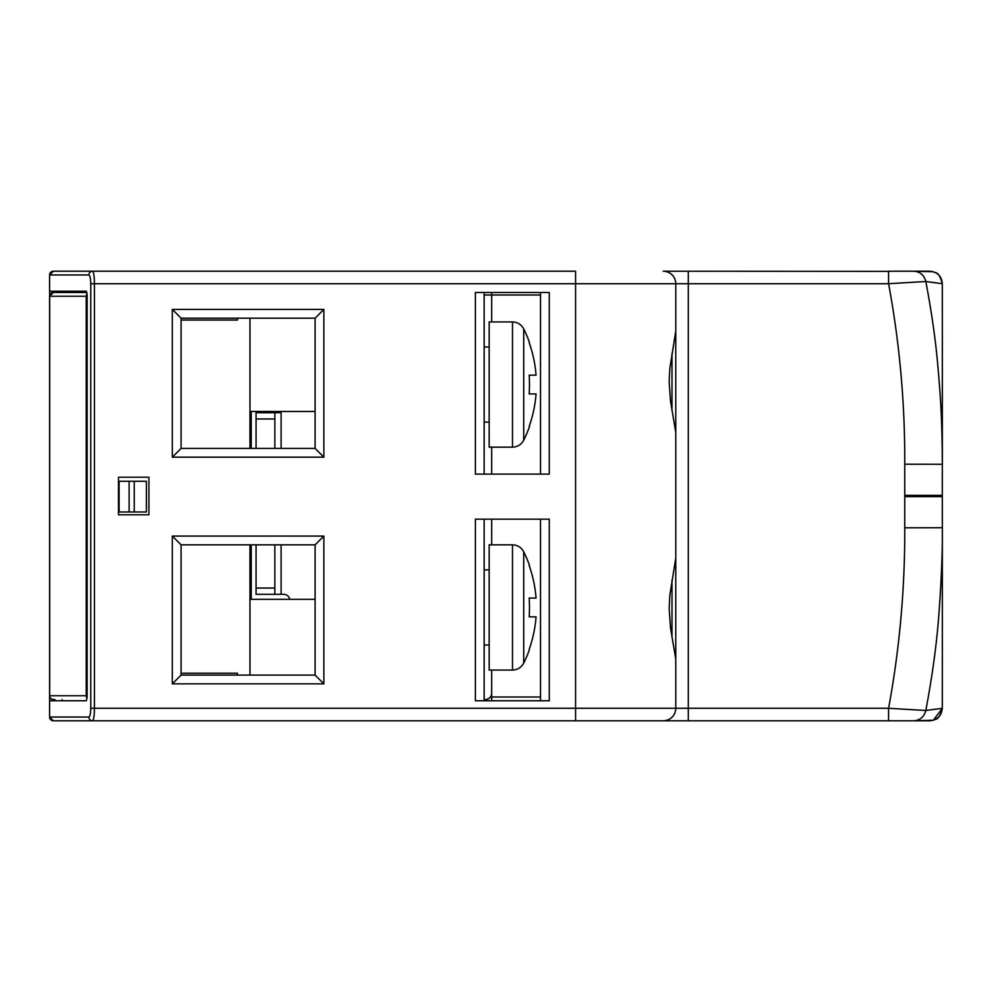 <?xml version="1.0" encoding="UTF-8"?>
<svg xmlns="http://www.w3.org/2000/svg" width="992" height="992" viewBox="0 0 992 992"><rect width="100%" height="100%" fill="white"/><g stroke="black" fill="none" stroke-linecap="round" stroke-linejoin="round"><path stroke-width="1.49" d="M315.096 411.469L249.972 411.469M54.92 699.509L53.357 699.509A3.757 3.757 0 0 1 49.6 695.752L49.687 695.752A3.757 3.67 90 0 0 53.357 699.509L53.357 699.509A3.757 3.757 0 0 1 49.6 695.752L49.6 296.248A3.757 3.757 0 0 1 53.357 292.491L49.6 296.248A3.757 3.757 0 0 1 53.357 292.491L53.357 292.491A3.757 3.67 90 0 0 49.687 296.248L49.6 291.239L86.329 291.239L87.135 294.996L87.135 697.004L86.329 700.761L49.6 700.761L49.6 717.042L53.357 720.8L66.501 720.8M49.885 697.19L50.704 698.418M62.124 699.509L62.124 700.761L49.6 700.761L49.6 695.752L49.6 700.922M53.382 291.239L53.357 292.491L86.936 292.491L53.357 292.491M53.357 699.509L53.382 700.761M249.972 448.409L249.972 318.172M251.224 411.469L251.224 448.409M251.224 544.844L251.224 599.317M315.096 599.317L249.972 599.317M491.672 693.247A6.262 6.262 0 0 1 485.41 699.509L484.158 699.509M237.448 318.172L237.448 320.044L181.09 320.044M181.09 673.208L237.448 673.208L237.448 675.081M146.407 511.971L146.407 481.281L119.102 481.281L119.102 511.971L146.407 511.971M249.972 675.081L249.972 544.844M929.789 720.8C937.328 719.994 941.507 715.827 942.313 708.288L942.35 527.595L942.313 708.288C941.544 715.877 937.378 720.043 929.789 720.8L929.417 720.8M928.797 271.213L929.777 271.213C937.378 271.944 941.557 276.111 942.313 283.712L942.35 464.405L942.313 283.712L925.821 281.505L942.313 283.712C941.656 276.198 937.49 272.031 929.777 271.2L911.536 271.213M512.492 544.844L489.168 544.844L489.168 670.071L512.492 670.071L512.492 544.844C517.551 545.042 521.284 547.361 523.714 551.8L523.714 663.115A125.228 125.228 0 0 0 529.468 649.549L529.182 649.314A124.88 124.88 0 0 0 536.052 616.85L529.182 616.85L536.052 616.85M523.714 551.8A125.228 125.228 0 0 1 529.468 565.366L529.182 565.601A124.88 124.88 0 0 1 536.052 598.064L529.182 598.064A117.416 89.937 90 0 1 529.468 607.464A117.416 89.937 90 0 1 529.182 616.85M536.052 598.064L529.182 598.064M512.492 321.929L489.168 321.929L489.168 447.156L512.492 447.156L512.492 321.929C517.551 322.127 521.284 324.446 523.714 328.885L523.714 440.2A125.228 125.228 0 0 0 529.468 426.634L529.182 426.399A124.88 124.88 0 0 0 536.052 393.936L529.182 393.936L536.052 393.936M523.714 328.885A125.228 125.228 0 0 1 529.468 342.451L529.182 342.686A124.88 124.88 0 0 1 536.052 375.15L529.182 375.15A117.416 89.937 90 0 1 529.468 384.549A117.416 89.937 90 0 1 529.182 393.936M536.052 375.15L529.182 375.15M289.751 599.317A6.262 6.262 0 0 0 283.613 594.307L274.846 594.307L274.846 544.844M281.108 448.409L281.108 412.722L274.846 412.722L274.846 411.469M274.846 418.984L256.06 418.984L256.06 412.722L274.846 412.722L274.846 448.409M256.06 544.844L256.06 594.307L274.846 594.307M256.06 418.984L256.06 448.409M914.463 720.8L888.584 720.8L888.584 708.276C899.595 648.718 904.977 588.566 904.754 527.794L904.754 464.206L942.326 464.281C942.14 422.666 941.048 401.896 937.676 363.94C935.419 338.718 931.463 311.24 925.821 281.505L888.584 283.724L675.763 283.724A12.524 12.524 0 0 0 663.239 271.213A12.524 12.524 0 0 1 675.763 283.724A12.524 12.524 0 0 0 663.239 271.213L888.584 271.362M49.6 274.97L88.896 274.97A3.757 3.67 -90 0 1 92.566 271.213L575.583 271.213L575.583 283.724L94.438 283.724C94.327 276.148 93.707 271.969 92.566 271.213L53.357 271.213A3.757 3.757 0 0 0 49.6 274.97A3.757 3.757 0 0 1 53.357 271.213A3.757 3.757 0 0 0 49.6 274.97A3.757 3.757 0 0 1 53.357 271.213L49.6 274.97L49.6 291.239M888.584 720.8L87.172 720.8M933.36 720.266L942.301 708.3C938.432 722.151 935.394 718.245 933.447 720.242L913.682 720.8L929.777 720.8M663.239 271.213A12.524 12.524 0 0 1 675.763 283.724L675.763 708.276A12.524 12.524 0 0 1 663.239 720.8L688.287 720.8L688.287 708.276L888.584 708.276L925.821 710.495L942.301 708.288M88.896 274.97C90.024 275.454 90.644 278.38 90.756 283.724L90.756 708.276C90.644 713.632 90.024 716.546 88.896 717.042L49.6 717.042A3.757 3.757 0 0 0 53.357 720.8A3.757 3.757 0 0 1 49.6 717.042A3.757 3.757 0 0 0 53.357 720.8L92.566 720.8C93.707 720.018 94.327 715.852 94.438 708.276L575.583 708.276L575.583 283.724L675.763 283.724M62.124 720.8L56.966 720.8M540.516 519.163L540.516 700.761L484.158 700.761L491.672 700.761L491.672 697.004L540.516 697.004M475.391 700.761L549.283 700.761L549.283 519.163L475.391 519.163L475.391 700.761M484.158 519.163L484.158 700.761M172.323 536.077L172.323 683.848L323.863 683.848L323.863 536.077L172.323 536.077L181.09 544.844L181.09 675.081L315.096 675.081L315.096 544.844L181.09 544.844M323.863 309.405L172.323 309.405L172.323 457.176L323.863 457.176L323.863 309.405L315.096 318.172L181.09 318.172L181.09 448.409L315.096 448.409L315.096 318.172M475.391 292.491L475.391 474.089L549.283 474.089L549.283 292.491L475.391 292.491M118.482 514.786L118.482 477.214L148.912 477.214L148.912 514.786L118.482 514.786M675.763 659.308L675.763 662.433M675.763 659.048L675.763 558.112L675.763 659.048L670.53 628.01L669.166 608.567L669.798 595.423L675.763 558.112M491.672 519.163L491.672 544.844M491.672 670.071L491.672 697.004L490.42 697.004M491.672 292.491L491.672 321.929M491.672 447.156L491.672 474.089M926.85 286.849L925.846 281.616M942.288 496L942.288 496.632L942.288 495.368L942.288 496L942.288 495.368L904.729 495.38M942.288 495.368L942.313 464.479M904.729 496.632L942.288 496.632L942.326 527.719C942.611 551.416 941.408 581.076 938.705 616.714C936.535 645.098 932.232 676.358 925.821 710.495C924.048 716.968 920.006 720.403 913.682 720.8M675.763 432.376L675.763 331.44L675.763 432.376L670.53 401.351L669.166 381.895L669.798 368.751L675.763 331.192M484.158 292.491L484.158 474.089M540.516 474.089L540.516 292.491M172.323 683.848L181.09 675.081M323.863 536.077L315.096 544.844M323.863 683.848L315.096 675.081M172.323 309.405L181.09 318.172M323.863 457.176L315.096 448.409M172.323 457.176L181.09 448.409M87.135 296.248L86.23 296.248A3.757 3.67 -90 0 1 87.098 293.83M49.687 296.248L49.687 695.752L86.23 695.752L86.23 296.248L49.6 296.248M87.098 698.17A3.757 3.67 -90 0 1 86.23 695.752L87.135 695.752M134.255 481.281L134.255 511.971M129.121 511.971L129.121 481.281M62.124 291.239L62.124 292.491M281.108 544.844L281.108 594.307M256.06 588.045L274.846 588.045M90.756 283.724L94.438 283.724L94.438 708.276L90.756 708.276M92.566 720.8A3.757 3.67 -90 0 1 88.896 717.042M575.583 720.8L575.583 708.276L688.287 708.276L688.287 271.213M672.006 637.137L672.006 580.022M540.516 294.996L484.158 294.996M942.326 527.719L904.754 527.794M922.312 527.769L931.314 527.744M925.821 281.505C924.048 275.02 919.993 271.597 913.682 271.213L888.584 271.213L888.584 283.724C899.645 343.282 905.026 403.434 904.754 464.206M913.682 271.213L933.46 271.758C935.406 273.767 938.432 269.861 942.301 283.7M672.006 410.465L672.006 353.363M489.168 569.892L484.158 569.892M489.168 645.023L484.158 645.023M512.492 670.071C517.551 669.873 521.284 667.554 523.714 663.115M489.168 346.977L484.158 346.977M489.168 422.108L484.158 422.108M512.492 447.156C517.551 446.958 521.284 444.639 523.714 440.2M930.025 271.213L928.648 271.213"/></g></svg>
